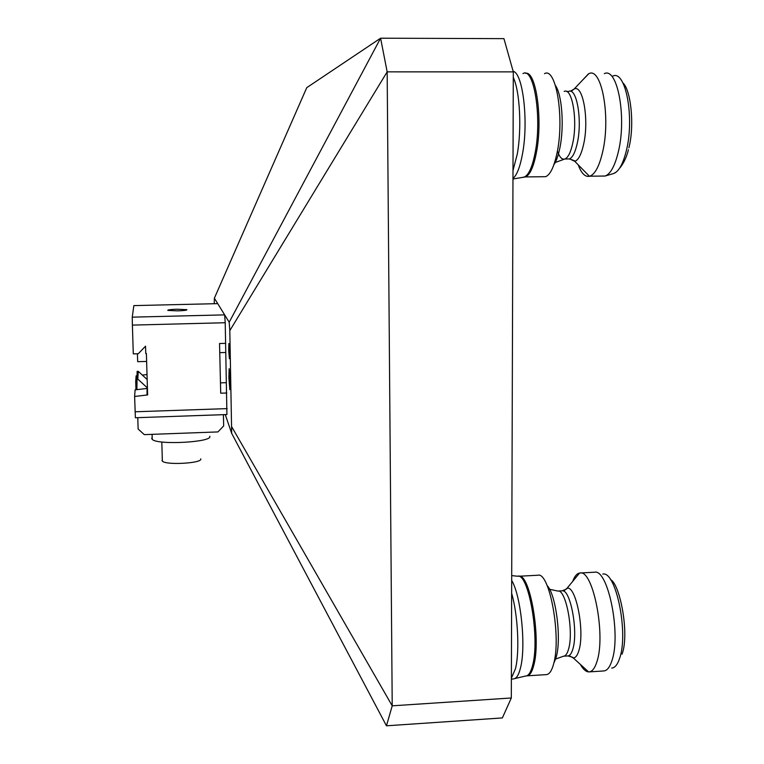 <?xml version="1.0" encoding="UTF-8"?>
<svg xmlns="http://www.w3.org/2000/svg" width="764" height="764" viewBox="0 0 764 764"><rect width="100%" height="100%" fill="white"/><g stroke="black" fill="none" stroke-linecap="round" stroke-linejoin="round"><path stroke-width="1.15" d="M230.107 380.634L229.152 368.706L228.885 377.779L229.84 389.697L230.107 380.634M229.582 352.013L228.894 343.533L228.694 350.256L229.381 358.727L229.582 352.013M229.811 330.602L229.19 322.227L380.596 38.2L387.167 71.864L229.811 330.602L231.683 433.369L225.275 414.604M229.19 322.227L214.369 298.199L306.756 87.659L380.596 38.2L503.944 38.639L513.303 71.873L387.167 71.864L392.218 705.821L231.969 427.191M214.235 303.719L214.369 298.199M231.683 433.369L386.46 725.8L392.218 705.821L511.317 697.981L502.359 717.931L386.46 725.8M511.317 697.981L513.303 71.873M177.172 309.219L186.893 309.668C187.371 310.222 184.258 310.623 177.563 310.862L167.822 310.413C167.402 309.85 170.515 309.449 177.172 309.219M220.471 382.859L226.325 382.668L226.927 414.546L135.39 417.746L134.617 396.478L147.013 395.007L147.089 388.446L135.094 389.86L134.617 396.478M132.392 325.101L132.248 317.156L224.654 314.873L225.218 322.733L132.392 325.101L133.289 353.875L138.284 353.732L145.542 346.168L145.762 353.522L146.382 353.503L147.633 394.988L147.013 395.007M224.654 314.873L217.721 303.633L133.853 305.61L132.248 317.156M225.218 322.733L226.325 382.668M136.813 375.745L136.126 375.831L135.706 381.522L135.963 389.755M135.706 381.522L136.651 381.408M142.352 375.095L147.022 374.551M135.094 411.777L227.175 408.616M226.822 393.002L220.71 393.202L219.545 343.504L225.686 343.332M209.766 436.244C213.146 442.213 157.336 445.317 152.237 439.367L151.692 438.402L152.179 437.438M223.403 414.671L223.671 425.92L217.912 431.927L144.291 434.63L138.122 429.005L137.778 417.669M136.909 389.65L137.119 371.371L138.274 371.333L147.165 379.536M138.274 371.333L137.787 379.068L147.423 387.94M136.584 379.106L137.787 379.068M200.779 458.897C202.804 463.242 165.807 465.41 162.36 461.103L161.987 460.425M137.377 353.761L137.692 361.687L146.621 361.429M604.324 73.63C617.474 66.898 626.919 117.446 618.315 151.902C614.915 165.912 610.541 173.934 605.193 175.997L601.831 176.073M582.569 80.105L588.863 73.678C601.631 66.573 610.952 117.37 602.615 152.036C599.301 166.199 595.041 174.249 589.808 176.207L589.464 176.303C585.081 177.124 581.328 173.294 578.205 164.814M544.484 73.688C556.001 66.535 564.586 117.589 557.147 152.418C554.196 166.647 550.357 174.736 545.639 176.694L542.812 176.723M580.124 572.99L594.507 572.226C607.896 568.502 621.371 634.015 611.926 660.688C609.787 667.297 607.055 670.725 603.732 670.954M572.723 581.356C574.566 576.304 576.849 573.535 579.58 573.038L579.866 573.01C592.845 568.932 606.091 634.817 596.932 661.624C594.841 668.319 592.167 671.747 588.901 671.9L588.605 671.9C585.797 671.69 583.018 669.168 580.277 664.327M518.871 576.247L537.818 575.244C549.536 571.214 561.702 637.472 553.508 664.346C551.637 671.059 549.23 674.478 546.279 674.612L527.141 675.834M219.765 352.662L225.638 352.49M612.862 76.047C625.62 69.734 634.712 117.771 626.375 150.537C623.09 163.878 618.85 171.537 613.664 173.523L613.263 173.638M571.921 90.696L574.089 89.073C582.846 83.849 589.273 119.518 583.677 144.052C581.414 154.261 578.453 160.029 574.805 161.347L569.82 158.979M566.477 91.46L568.636 91.451C576.667 86.991 582.464 120.082 577.364 142.82C575.321 152.227 572.637 157.604 569.323 158.96L567.289 158.979M564.157 91.46C572.102 87 577.842 120.11 572.809 142.858C570.794 152.265 568.139 157.642 564.854 159.007C562.065 159.791 559.649 157.327 557.624 151.606M555.466 85.568C562.027 94.64 564.348 126.452 559.916 147.71C558.341 155.55 556.316 161.271 553.843 164.862M525.584 73.334C536.051 70.412 543.023 119.566 536.404 152.59C533.616 166.848 529.977 174.956 525.489 176.914L523.646 177.143M522.958 73.602C533.902 66.306 542.173 117.637 535.153 152.657C532.355 166.982 528.717 175.109 524.219 177.038L522.824 177.277M513.15 71.319C522.968 73.01 528.678 121.648 522.5 153.898C520.074 167.029 516.894 175.214 512.969 178.432M513.284 77.45C519.902 91.212 521.879 128.954 517.257 154.166L512.988 170.563M602.796 574.079C615.813 570.622 628.782 632.879 619.642 658.272C617.57 664.575 614.924 667.841 611.706 668.089M563.593 591.145L567.05 588.242C575.961 585.224 585.033 631.58 578.883 650.575C577.441 655.464 575.569 657.919 573.277 657.966L569.934 656.133M549.564 589.264L557.787 591.059L562.046 590.82C570.25 588.433 578.463 631.417 572.857 649.037C571.567 653.516 569.877 655.818 567.805 655.942L563.66 656.2M557.787 591.059C565.904 588.672 574.05 631.675 568.511 649.295C567.222 653.783 565.561 656.085 563.507 656.209L555.466 659.093M547.129 585.568C555.925 594.268 561.721 638.857 556.173 657.174L554.301 662.207M518.355 576.266L518.651 576.257C529.786 572.255 541.456 638.685 533.702 665.578C531.935 672.301 529.653 675.729 526.845 675.854L526.597 675.873M511.708 575.598L517.438 576.228C528.564 572.102 540.263 638.752 532.508 665.74C530.741 672.501 528.44 675.93 525.632 676.025L514.917 678.527M511.689 580.487C520.952 595.347 526.243 646.898 520.427 668.185C518.651 675.223 516.34 678.776 513.504 678.852L511.374 679.272M511.651 593.322C517.925 614.781 519.816 651.912 515.433 668.844L511.374 678.165M152.237 439.367L152.084 434.344M162.36 461.103L161.806 441.974M622.956 82.99C630.606 89.388 634.894 124.771 628.877 147.824M570.307 91.269L574.089 89.073L588.519 73.822M554.559 162.742L564.854 159.007L569.323 158.96C573.602 160.23 575.426 161.032 574.805 161.347L589.464 176.303M512.969 178.996L525.489 176.914L545.639 176.694M589.808 176.207L605.059 176.035M616.328 171.986L613.664 173.523L605.193 175.997M628.409 149.725C625.706 161.529 619.47 168.605 619.728 167.994M610.551 579.656C619.719 583.448 629.775 633.614 622.068 654.137M562.046 590.82C566.009 589.369 567.681 588.509 567.05 588.242L579.58 573.038M567.919 655.942C572.064 656.964 573.85 657.642 573.277 657.966L588.605 671.9M589.254 671.881L603.617 670.964"/></g></svg>
